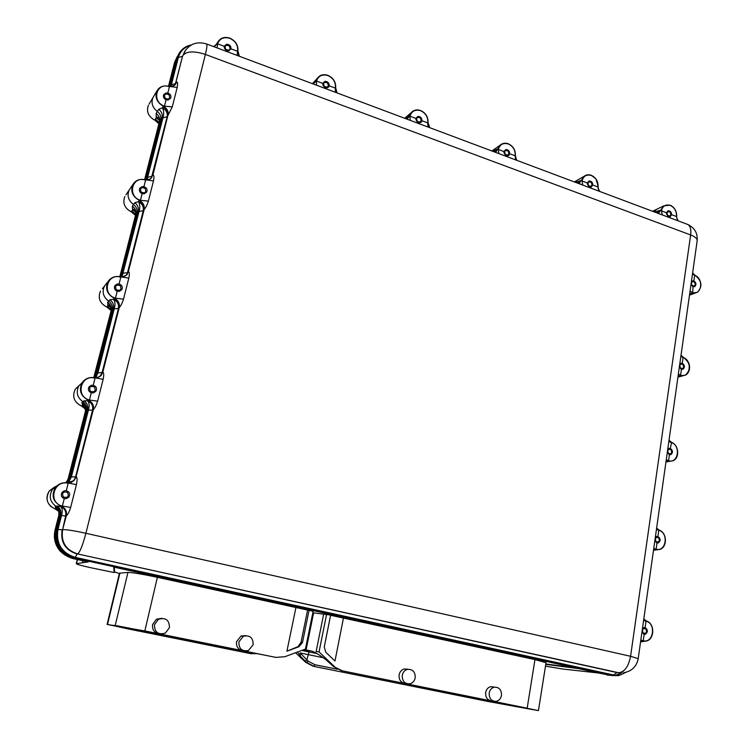 <?xml version="1.0" encoding="UTF-8"?>
<svg xmlns="http://www.w3.org/2000/svg" width="748" height="748" viewBox="0 0 748 748"><rect width="100%" height="100%" fill="white"/><g stroke="black" fill="none" stroke-linecap="round" stroke-linejoin="round"><path stroke-width="1.12" d="M575.754 667.87L545.825 663.981M490.052 700.689L489.37 701.708L313.132 666.234L488.809 701.633L538.457 710.591L342.462 670.844L333.477 666.515L326.044 659.811C319.041 654.481 313.964 651.499 310.813 650.872L304.006 649.61M309.055 610.377L302.501 642.476L298.948 646.74L286.905 651.199L295.937 607.516L313.122 611.256L305.436 649.086L284.876 656.716L275.862 657.389L144.841 630.938L107.104 624.421L251.281 653.724M295.937 607.516L157.389 577.325C142.242 574.118 132.424 572.482 127.945 572.407L119.465 573.202L107.104 624.421M119.381 573.548L114.594 571.958L114.238 567.218M538.457 710.581L546.031 662.7L534.96 659.596L330.597 615.286M343.491 617.876L334.973 661.017L325.838 652.293L324.258 646.992L330.644 615.08L312.823 612.752M489.37 701.708L532.707 709.618L525.003 707.739L341.369 670.666L333.477 666.515M313.132 666.234L305.651 662.317L295.563 652.742M276.199 657.455L118.025 625.945L110.592 625.048L127.973 628.872L250.075 653.528M404.257 683.317C400.423 682.083 398.712 679.24 399.133 674.771C399.815 671.76 401.498 669.825 404.163 668.964L408.062 669.245M490.613 700.754C486.976 699.576 485.33 696.809 485.676 692.442C486.35 689.319 488.042 687.393 490.753 686.655L494.391 687.16M326.614 614.202L319.05 651.891L334.552 666.674M158.324 633.659C153.901 632.275 152.003 629.208 152.639 624.44L156.482 619.204L161.895 618.287M242.071 650.573C237.855 649.245 236.022 646.244 236.583 641.578L241.071 635.978L245.802 635.632M307.55 610.321L301.014 642.308L298.031 646.637L286.905 651.199M323.669 614.08L316.133 651.527L319.05 651.891M337.311 669.245L315.02 664.748L314.104 666.384L306.605 662.457L305.212 661.139L306.876 659.886L308.269 661.204L306.605 662.457L305.651 662.317M451.848 694.181L449.819 693.779M370.101 677.716L367.96 677.277M300.425 656.248L305.212 661.139M300.453 656.258L297.592 651.994M257.153 653.668L250.935 653.659L251.515 652.527M217.313 646.927L214.975 646.45M138.801 631.106L136.351 630.611M415.205 677.875C414.504 680.97 412.774 682.943 410.007 683.775C404.677 684.046 402.097 681.194 402.265 675.238C402.948 672.209 404.631 670.255 407.323 669.395C412.718 669.021 415.346 671.854 415.205 677.875M501.478 695.5C500.795 698.697 499.056 700.652 496.27 701.362C491.417 701.381 489.061 698.595 489.211 692.994C489.884 689.852 491.586 687.917 494.306 687.178C499.215 687.075 501.599 689.852 501.478 695.5M169.45 627.684L165.327 633.117C158.108 635.033 154.49 632.2 154.471 624.627L158.342 619.353C165.663 617.194 169.366 619.97 169.45 627.684M253.151 644.776L248.42 650.526C241.95 651.639 238.771 648.75 238.883 641.859L243.399 636.221C249.963 634.93 253.217 637.782 253.151 644.776M310.813 650.872L303.174 649.919M315.02 664.748L308.269 661.204M301.827 650.423L309.008 651.947L306.876 659.886L300.163 652.939L323.22 657.707M300.397 656.267L300.154 652.929M309.27 650.676L309.008 651.947L317.021 653.602M545.769 664.336L578.129 668.562L609.573 675.248L113.78 567.115M113.733 567.302L114.163 572.547L91.752 567.938C82.056 565.797 76.894 564.375 76.259 563.674L88.273 561.916L86.777 561.589M54.931 486.798L49.359 490.866L58.017 485.069L52.631 489.099C48.601 495.877 49.742 501.646 56.035 506.387C59.185 508.481 60.401 511.38 59.681 515.082C60.401 511.38 59.185 508.481 56.035 506.387L55.184 506.77C58.316 508.855 59.531 511.735 58.812 515.419L58.774 515.55M55.174 508.967L56.025 508.397L55.184 506.77M65.796 482.656L69.087 478.243L66.086 482.666L69.087 478.243L86.45 410.269C87.133 406.706 85.945 403.864 82.878 401.741C85.945 403.864 87.133 406.706 86.45 410.269L85.44 411.213M81.71 406.089L82.561 404.92L81.934 402.546C84.992 404.668 86.17 407.501 85.487 411.045L68.19 478.739M79.026 385.575L75.305 389.138L78.951 385.697C75.763 391.989 77.072 397.328 82.878 401.741L81.934 402.546M94.472 375.823L111.087 310.813L110.695 306.343L107.927 304.632L107.637 302.407C110.611 304.548 111.779 307.334 111.115 310.747L93.762 377.6L95.482 374.888L94.098 377.656L95.482 374.888L112.172 309.569C112.826 306.147 111.658 303.351 108.675 301.201C111.658 303.351 112.826 306.147 112.172 309.569L111.069 310.944M107.226 307.204L107.927 304.632M102.429 288.616L104.477 286.063C101.822 291.944 103.224 296.984 108.675 301.201L107.637 302.407M119.914 276.695L120.858 275.554L136.893 212.75C137.529 209.449 136.388 206.7 133.471 204.522C136.388 206.7 137.529 209.449 136.893 212.75L135.706 214.517M131.779 212.058L131.274 211.862L132.602 209.777L132.359 206.102C135.257 208.271 136.398 211.001 135.771 214.293L119.82 276.676L135.734 214.377L135.51 210.627L132.518 208.776M125.954 194.835L129.152 190.086C126.861 195.63 128.301 200.436 133.471 204.522L132.359 206.102M149.048 104.178L152.947 97.623C150.928 102.878 152.396 107.506 157.332 111.499C160.184 113.705 161.297 116.398 160.689 119.577C161.297 116.398 160.184 113.705 157.332 111.499L156.145 113.416C158.978 115.603 160.1 118.287 159.492 121.466L159.427 121.718M155.416 120.465L154.789 120.194L156.22 117.679L156.145 113.416M178.435 54.585L175.845 60.251L178.435 54.585M615.66 675.285L621.055 672.994L615.66 675.285M621.485 672.695L623.767 670.741L621.485 672.695M597.343 672.873L563.001 669.067L545.488 666.141M595.539 672.499L612.743 675.594L74.828 558.214L72.827 558.541C58.849 553.988 52.94 544.441 55.109 529.902L55.96 529.631L59.681 515.082L55.96 529.631C53.791 544.226 59.718 553.81 73.762 558.391C59.718 553.81 53.791 544.226 55.96 529.631L56.951 529.304L60.682 514.689L61.504 515.578L65.656 515.942L62.608 529.668L66.348 515.699C67.853 514.587 69.293 511.838 70.649 507.453L76.427 484.676C77.315 480.216 77.25 477.579 76.24 476.775L71.359 476.934L70.125 477.673L68.676 480.599L66.75 481.637L68.171 478.739L85.459 411.101L84.833 405.799L82.364 404.294M144.616 179.623L159.455 121.559L159.352 118.436L156.182 116.51M86.665 562.141L86.422 561.505M158.913 123.663L154.789 120.194C148.366 116.538 146.225 111.583 148.356 105.346C146.187 111.667 148.394 116.66 154.986 120.306M135.482 215.359L131.274 211.862C124.561 208.178 122.42 203.054 124.841 196.481C122.382 203.222 124.636 208.393 131.62 212.021L135.463 215.405M111.143 310.579L106.842 307.063C99.783 303.323 97.67 297.985 100.484 291.037C97.642 298.013 99.793 303.361 106.917 307.101M85.674 409.278L81.448 406.005C73.959 402.153 71.902 396.524 75.305 389.138C71.873 396.646 74.005 402.293 81.691 406.089L85.674 409.287M58.69 511.295L55.043 508.921C46.946 504.825 45.048 498.813 49.359 490.866C45.665 496.728 46.301 502.067 51.266 506.882M82.738 560.71L82.579 562.72L83.037 560.776M653.415 211.591L656.772 209.253L653.415 211.591M574.838 182.119L577.802 179.95L574.838 182.119M492.053 151.059L494.428 149.207L492.053 151.059M404.705 118.296L411.307 112.574L408.502 117.548L406.416 118.932M312.421 83.673L312.945 83.159L312.421 83.673M177.164 56.717L174.602 62.346L175.845 60.251L169.16 86.441L175.845 60.251L180.418 51.434M76.24 476.775L73.959 480.655L76.025 476.869L93.332 409.539C94.874 408.174 96.296 405.397 97.605 401.19L103.149 379.339C104 375.038 103.888 372.654 102.822 372.167L119.231 307.596C120.811 305.997 122.233 303.192 123.485 299.172L128.815 278.172C129.628 274.03 129.479 271.87 128.357 271.692L144.13 209.618C145.738 207.813 147.15 204.989 148.356 201.128L153.48 180.941C154.266 176.949 154.069 175.004 152.901 175.097L151.994 176.332L147.805 177.192L146.589 178.108L162.082 117.408L160.689 119.577L145.318 179.782L160.689 119.577L159.492 121.466L144.626 179.623M103.149 379.339L94.052 377.647C88.965 377.011 84.973 378.712 82.074 382.761L78.951 385.697C75.763 391.989 77.072 397.328 82.878 401.741L83.972 400.806C87.058 402.948 88.255 405.799 87.563 409.371L70.125 477.673L69.087 478.243L86.45 410.269L87.563 409.371L88.395 410.138C89.638 405.753 89.339 402.63 87.488 400.769L89.451 399.993L91.275 392.85L93.463 392.887L95.931 391.195C97.221 388.362 96.314 386.389 93.21 385.285L91.368 385.276L88.993 386.903C87.768 389.568 88.526 391.55 91.275 392.85M102.822 372.167L101.204 375.244L102.588 372.345L97.866 373.028L95.482 374.888L112.172 309.569L113.378 308.213L114.229 308.859C115.435 304.604 115.173 301.407 113.444 299.256L115.454 298.162L117.202 291.299L119.343 291.374L121.877 289.56C122.924 286.914 121.98 285.072 119.063 284.025L117.268 283.969L114.846 285.652C113.836 288.148 114.622 290.037 117.202 291.299M128.357 271.692L127.151 274.189L128.114 271.945L127.506 272.665L123.327 273.188L120.858 275.554L136.893 212.75L138.202 210.973L139.063 211.497C140.231 207.364 140.007 204.101 138.389 201.689L139.343 200.399L140.446 200.296L142.129 193.695L144.205 193.816L146.776 191.937C147.646 189.459 146.692 187.72 143.915 186.71L142.167 186.598L139.745 188.281C138.876 190.647 139.67 192.451 142.129 193.695M71.032 482.413L74.024 480.141L75.52 477.149L92.565 410.1L88.395 410.138L71.359 476.934L68.264 482.853M99.895 376.412L102.037 372.85L118.408 308.457L114.229 308.859L97.866 373.028L95.772 377.777M126.393 275.021L127.506 272.665L143.242 210.749L139.063 211.497L121.961 276.863M152.901 175.097L167.804 115.744L172.274 106.852L177.201 87.422L168.506 86.31C163.223 85.235 159.343 86.805 156.884 91.022L152.947 97.623C150.928 102.878 152.396 107.506 157.332 111.499L158.707 109.292C161.568 111.508 162.69 114.21 162.082 117.408L162.952 117.829L146.973 179.875M177.201 87.422C177.959 83.57 177.725 81.822 176.519 82.168L175.556 83.654L171.367 84.814L170.909 86.59M169.899 86.562L177.285 57.848L178.323 57.531L171.367 84.814L169.693 86.534M229.888 38.204C235.508 40.85 238.182 45.03 237.92 50.742L237.527 51.303C238.229 45.478 235.676 41.159 229.86 38.363C223.764 36.643 219.678 38.457 217.621 43.814L217.434 43.019L215.48 45.609M314.412 82.944L314.936 81.831L313.711 83.402M328.007 75.426C333.29 77.951 335.852 81.99 335.674 87.553L335.347 88.124C335.936 82.42 333.477 78.241 327.989 75.585C322.238 73.977 318.424 75.8 316.554 81.046L316.339 80.27L312.533 83.711M407.192 118.577L408.09 116.847L406.183 118.848M420.675 110.582C425.668 112.985 428.108 116.903 428.006 122.326L427.734 122.896C428.221 117.324 425.864 113.266 420.666 110.732C415.234 109.236 411.671 111.059 409.979 116.211L409.736 115.444L405.07 118.427M495.008 152.125L496.214 149.983L494.25 151.881M508.341 143.84C513.053 146.141 515.4 149.937 515.363 155.219L515.138 155.79C515.531 150.339 513.268 146.402 508.331 143.99C503.198 142.588 499.87 144.411 498.327 149.469L498.065 148.702L492.633 151.274M578.55 183.503L579.681 181.362L577.69 183.185M591.388 175.35C595.857 177.547 598.101 181.231 598.129 186.392L597.942 186.963C598.26 181.624 596.072 177.8 591.397 175.5C586.535 174.181 583.403 176.004 582.009 180.96L581.729 180.212L575.623 182.409M657.829 213.245L658.876 211.142L656.847 212.881M670.189 205.242C674.425 207.355 676.575 210.927 676.66 215.966L676.51 216.537C676.753 211.31 674.649 207.589 670.199 205.391C665.589 204.157 662.653 205.971 661.391 210.843L661.092 210.104L654.378 211.955M625.73 672.368L618.68 675.65L612.743 675.594L613.584 674.986L75.277 557.382L74.828 558.214C60.728 553.604 54.763 543.974 56.951 529.304L57.979 529.406L61.504 515.578C62.785 511.052 62.439 508.014 60.466 506.471L62.374 506.041L64.272 498.598L66.525 498.589L68.797 497.149C70.48 494.082 69.639 491.941 66.282 490.716L64.393 490.772L62.159 492.231C60.588 495.092 61.299 497.214 64.272 498.598M151.451 177.828L167.141 116.772L162.952 117.829C164.093 113.827 163.896 110.489 162.381 107.843L163.401 106.272L164.476 106.179L166.093 99.83L168.132 99.989L170.694 98.072C171.432 95.753 170.479 94.098 167.814 93.098L166.121 92.939L163.719 94.594C162.952 96.838 163.747 98.586 166.093 99.83M76.427 484.676L67.18 482.769C62.402 482.282 58.494 483.881 55.446 487.584C51.032 495.709 52.949 501.908 61.205 506.172C65.394 508.014 67.105 511.193 66.348 515.699M55.1 529.939L58.812 515.419L60.682 514.689C61.401 510.968 60.186 508.06 57.016 505.947L56.035 506.387C49.742 501.646 48.601 495.877 52.631 489.099L55.446 487.584C58.522 483.853 62.477 482.254 67.311 482.787L67.311 482.787C67.778 483.582 69.994 482.871 73.959 480.655L67.273 482.787M101.204 375.244L99.073 376.908L96.455 377.721L94.229 377.684L95.622 376.085L94.22 377.675C94.613 378.871 101.56 376.01 101.204 375.244M128.815 278.172L120.073 276.723C120.428 278.153 128.6 274.432 127.141 274.189C125.374 276.321 123.037 277.171 120.138 276.751M153.48 180.941L144.916 179.698C153.387 179.193 149.937 178.174 151.956 177.173C150.292 179.361 147.982 180.221 145.037 179.735M176.519 82.168L175.761 83.926C174.191 86.123 171.937 86.964 168.983 86.431M229.842 38.185C224.578 36.54 220.604 37.774 217.939 41.897L217.042 43.861L213.629 46.61M327.933 75.398C323.51 73.959 320.004 74.884 317.395 78.175L315.516 81.831L312.786 83.813L314.889 82.542M508.229 143.794C505.078 142.709 502.366 143.186 500.094 145.243L496.466 151.227L494.952 152.143M591.266 175.303L588.003 174.78L584.562 175.986L578.802 183.606M670.049 205.186L663.803 205.868L658.343 213.442M694.883 275.227L692.583 273.291M683.392 357.422L680.989 355.468M671.508 442.367L669.002 440.394M659.231 530.201L656.613 528.21M642.981 641.167L643.729 641.214L643.252 640.765C653.565 643.458 656.342 623.327 646.001 621.195L643.794 619.064M168.076 115.388C168.711 111.48 167.15 108.441 163.401 106.272C156.874 102.467 154.696 97.38 156.884 91.022C159.408 86.712 163.382 85.15 168.814 86.366L168.814 86.366C168.954 86.992 170.825 86.656 174.415 85.365L175.397 84.449M172.274 106.852L164.476 106.179C151.133 101.793 156.332 81.71 169.431 86.787L167.814 93.098M120.559 276.807L122.102 274.049L138.202 210.973C138.838 207.654 137.688 204.896 134.762 202.708L133.471 204.522C128.301 200.436 126.861 195.63 129.152 190.086L132.826 184.606C135.482 180.287 139.511 178.65 144.916 179.698L144.654 179.651C139.371 178.716 135.425 180.362 132.826 184.606C130.348 191.301 132.527 196.565 139.343 200.399C143.195 202.502 144.794 205.578 144.13 209.618M148.356 201.128L140.446 200.296C126.739 196.2 132.153 175.322 145.589 180.146L143.915 186.71M93.939 377.628L95.622 376.085L96.632 373.832L113.378 308.213C114.042 304.773 112.873 301.968 109.872 299.808L108.675 301.201C103.224 296.984 101.822 291.944 104.477 286.063L107.89 281.8C110.685 277.536 114.743 275.844 120.073 276.723L119.848 276.695C114.622 275.9 110.639 277.601 107.89 281.8C105.01 288.887 107.151 294.375 114.332 298.274C118.287 300.294 119.923 303.408 119.231 307.596M123.485 299.172L115.454 298.162C101.382 294.375 107.011 272.655 120.802 277.199L119.063 284.025M97.605 401.19L89.451 399.993C74.987 396.552 80.84 373.935 95.024 378.179L93.21 385.285M93.332 409.539C94.052 405.192 92.378 402.05 88.311 400.115C80.672 396.103 78.596 390.316 82.074 382.761C85.01 378.666 89.068 376.973 94.22 377.675M70.649 507.453L62.374 506.041C47.489 502.965 53.594 479.403 68.18 483.311L66.282 490.716M217.331 48.003L216.032 47.507L217.154 47.937L217.621 43.814L224.148 46.264C224.138 48.985 225.672 50.509 228.748 50.845L231.057 48.863C231.057 45.965 229.58 44.422 226.616 44.225L224.148 46.264M316.722 85.281L315.488 84.823L316.451 85.188L316.554 81.046L322.715 83.365C322.799 86.039 324.277 87.525 327.166 87.797L328.793 86.936L329.232 85.824C329.204 82.991 327.792 81.495 325.006 81.345L322.715 83.365M410.54 120.484L409.38 120.045M427.987 127.01L427.734 122.896L421.956 120.718L421.395 122.064L420.096 122.7C417.393 122.466 415.963 121.036 415.795 118.399L409.979 116.211L410.194 120.353L409.352 120.035M499.253 153.761L498.149 153.349M515.69 159.932L515.138 155.79L509.669 153.733L509.014 155.247L507.995 155.715C505.461 155.519 504.077 154.135 503.834 151.535L498.327 149.469L498.794 153.574L498.103 153.331M583.253 185.27L582.215 184.887M598.755 191.086L597.942 186.963L592.762 185.008L591.266 186.991C588.882 186.832 587.535 185.476 587.236 182.933L582.009 180.96L582.776 185.093M662.915 215.162L661.933 214.788M677.548 220.651L676.51 216.537L671.592 214.676L670.255 216.649C668.011 216.527 666.711 215.218 666.346 212.703L661.391 210.843L662.326 214.928L661.812 214.741M689.675 293.88L692.667 292.964L693.022 286.802C690.965 284.923 690.666 282.95 692.124 280.902L693.854 280.865L694.64 275.292L692.47 274.067M690.049 291.206L692.237 292.403C701.727 296.021 704.158 278.406 694.64 275.292L695.144 275.348C701.895 280.846 702.671 286.484 697.463 292.262L691.919 293.244M678.034 376.394L681.035 375.72L680.596 375.187C690.273 378.591 692.788 360.396 683.083 357.497L680.858 356.394M682.27 363.266L680.624 363.294C678.988 365.435 679.249 367.464 681.409 369.4L683.055 369.231C685.046 367.128 684.785 365.136 682.27 363.266L683.083 357.497L683.597 357.516C690.694 363.322 691.311 369.194 685.43 375.141L678.071 376.094M670.292 448.417L668.768 448.445C666.917 450.661 667.132 452.764 669.404 454.756L670.881 454.634C673.144 452.484 672.948 450.408 670.292 448.417L671.582 442.386C678.988 444.892 679.857 458.384 672.882 460.805L666.131 461.647L669.021 461.245L668.562 460.74C678.445 463.928 681.045 445.116 671.134 442.461L668.852 441.479M669.03 440.226L671.667 442.433C678.894 445.051 679.792 458.281 672.882 460.805M654.65 549.808L656.594 549.696L656.118 549.219C666.216 552.164 668.908 532.716 658.782 530.304L656.435 529.462M657.913 536.466L656.548 536.475C654.444 538.775 654.594 540.963 656.987 543.029L658.268 542.955C660.821 540.757 660.699 538.597 657.913 536.466L658.782 530.304L659.325 530.229C667.094 532.81 667.478 547.312 659.801 549.406L653.5 550.266M645.103 627.572L643.71 627.647C641.541 630.153 641.681 632.397 644.15 634.36L645.459 634.239C648.067 631.892 647.955 629.676 645.103 627.572L646.001 621.195L643.589 620.503M643.813 618.961L646.562 621.074C654.949 623.589 654.64 639.577 646.141 641.073L640.578 641.887M693.022 286.802L694.799 286.606C696.566 284.567 696.257 282.651 693.854 280.865M421.956 120.718C421.9 117.96 420.554 116.52 417.926 116.398L415.795 118.399M509.669 153.733C509.575 151.04 508.294 149.637 505.826 149.553L503.834 151.535M592.762 185.008C592.65 182.372 591.425 181.025 589.087 180.969L587.236 182.933M671.592 214.676C671.452 212.105 670.283 210.796 668.076 210.768L666.346 212.703M681.409 369.4L680.596 375.187L678.352 374.103M669.404 454.756L668.562 460.74L666.262 459.786M656.987 543.029L656.118 549.219L653.761 548.406M644.15 634.36L643.252 640.765L640.83 640.101M231.057 48.863L237.527 51.303L237.135 55.427M237.331 55.502L238.621 55.988M237.911 50.845L239.351 56.259M329.232 85.824L335.347 88.124L335.31 92.256M335.59 92.359L336.806 92.817M335.656 87.74L337.058 92.911M428.37 127.169L429.52 127.599M427.987 122.588L429.352 127.534M516.12 160.091L517.214 160.502M515.335 155.556L516.662 160.296M599.241 191.273L600.279 191.656M678.099 220.856L679.081 221.221M665.944 462.086L666.3 461.572M677.94 377.057L678.754 376.328L678.053 376.244M689.544 294.768L690.385 293.796L689.703 293.693M158.707 109.292L162.381 107.843C166.168 109.928 167.758 112.901 167.141 116.772L167.804 115.744C168.431 111.863 166.841 108.881 163.045 106.796M134.762 202.708L138.389 201.689C142.27 203.727 143.887 206.747 143.242 210.749L143.878 209.907C144.523 205.887 142.905 202.858 139.006 200.829M109.872 299.808L113.444 299.256C117.427 301.229 119.082 304.296 118.408 308.457L118.997 307.811C119.671 303.641 118.016 300.574 114.023 298.592M83.972 400.806L87.488 400.769C91.583 402.676 93.276 405.781 92.565 410.1L93.107 409.68C93.818 405.351 92.116 402.237 88.021 400.33M57.016 505.947L60.466 506.471C64.665 508.303 66.404 511.454 65.656 515.942L66.142 515.755C66.89 511.267 65.151 508.098 60.943 506.265M609.573 675.248L612.724 675.594M63.281 496.99C61.729 492.782 63.159 491.249 67.582 492.39C69.143 496.597 67.713 498.131 63.281 496.99M643.158 632.976C641.849 629.442 642.756 628.086 645.879 628.909C647.188 632.434 646.281 633.79 643.158 632.976M656.024 541.655C654.734 538.177 655.613 536.896 658.67 537.784C659.96 541.253 659.072 542.543 656.024 541.655M668.45 453.391C667.188 449.978 668.048 448.753 671.04 449.726C672.302 453.129 671.442 454.354 668.45 453.391M680.474 368.035C679.231 364.678 680.072 363.519 682.999 364.556C684.242 367.904 683.401 369.063 680.474 368.035M692.106 285.456C690.881 282.155 691.704 281.052 694.574 282.146C695.799 285.446 694.976 286.549 692.106 285.456M90.312 391.26C88.778 387.137 90.171 385.697 94.472 386.95C95.996 391.064 94.613 392.504 90.312 391.26M116.258 289.728C114.762 285.689 116.108 284.334 120.297 285.68C121.793 289.71 120.447 291.066 116.258 289.728M141.204 192.152C139.736 188.187 141.045 186.916 145.121 188.346C146.589 192.301 145.28 193.573 141.204 192.152M165.196 98.297C163.756 94.416 165.018 93.22 168.992 94.725C170.432 98.605 169.17 99.793 165.196 98.297M225.774 49.396C224.372 45.609 225.569 44.478 229.374 45.993C230.777 49.77 229.58 50.901 225.774 49.396M324.277 86.403C322.912 82.719 324.034 81.597 327.615 83.037C328.98 86.712 327.867 87.825 324.277 86.403M417.3 121.344C415.981 117.773 417.01 116.66 420.404 118.016C421.732 121.587 420.694 122.7 417.3 121.344M505.293 154.397C504.002 150.918 504.956 149.824 508.173 151.115C509.463 154.584 508.5 155.678 505.293 154.397M588.639 185.71C587.376 182.325 588.274 181.24 591.322 182.465C592.575 185.841 591.687 186.925 588.639 185.71M667.702 215.405C666.477 212.105 667.31 211.039 670.208 212.208C671.433 215.499 670.591 216.565 667.702 215.405M623.542 672.751C631.658 671.377 636.548 666.683 638.212 658.661L630.583 656.295L85.898 533.277L205.391 54.436C206.794 48.676 207.233 45.198 206.71 44.01L206.196 43.823M119.904 573.062L107.516 624.44M342.462 670.844L341.369 670.666M275.862 657.389L274.899 657.249M115.248 625.365L127.945 572.407M527.181 708.132L534.96 659.596M157.389 577.325L144.841 630.938M302.501 642.476L301.014 642.308M306.091 649.872L313.627 612.78M515.737 706.729L515.157 705.757M128.46 627.787L127.973 628.872M298.031 646.637L298.948 646.74M72.799 558.541L88.273 561.916M606.721 674.93L609.77 675.294M114.163 572.547L114.528 571.051L114.163 572.547M53.95 487.631L50.228 490.389M174.546 62.533L168.487 86.272L174.565 62.43L178.594 54.314C181.325 49.2 185.607 46.049 191.46 44.88M159.212 122.485L155.378 119.016M159.614 120.465L156.22 117.679M135.743 214.339L131.807 210.88M135.893 212.301L132.602 209.777M111.274 309.607L107.329 306.297M111.078 307.531L108.067 305.455M85.599 408.277L81.887 405.481M85.066 406.398L82.561 404.92M58.381 510.454L55.417 508.659M57.802 509.257L56.025 508.397M85.964 562.244L85.384 561.28M77.493 559.56L76.492 563.581M66.525 482.694L68.676 480.599L66.245 482.675M145.832 179.847L146.589 178.108L145.421 179.791M312.655 83.673L313.431 82.701M405.444 118.567L406.127 117.511M493.1 151.451L493.83 150.451M576.259 182.652L576.932 181.661M655.173 212.254L655.8 211.273M175.21 84.646L182.521 56.278L178.323 57.531C180.128 51.266 184.214 47.218 190.562 45.404M616.997 672.555L77.614 553.941C79.886 552.37 82.654 545.479 85.898 533.277C73.444 530.566 65.684 529.369 62.608 529.668C60.784 541.973 65.787 550.07 77.614 553.941L618.503 672.704L616.997 672.555L613.584 674.986C617.717 675.818 621.569 674.995 625.141 672.499M77.1 554.034L75.277 557.382C61.635 552.922 55.866 543.6 57.979 529.406L62.131 529.827C60.308 542.104 65.3 550.173 77.1 554.034M71.275 482.329L74.529 479.879L71.546 482.217M99.811 376.478L101.55 374.664L100.008 376.347M175.359 84.477L182.521 56.278L185.785 49.817M183.213 55.128L184.345 52.098C189.627 43.777 197.079 41.075 206.71 44.01L688.085 224.596C690.432 226.335 691.283 229.786 690.647 234.947L205.391 54.436C194.34 50.892 186.953 51.126 183.213 55.128M217.06 43.58L216.611 44.525M315.88 80.775L314.646 82.766M409.193 115.903L407.716 118.249M497.448 149.123L495.559 151.872M581.046 180.586L578.83 183.615L579.822 183.026L578.746 183.578M660.353 210.431L658.287 213.423M680.287 375.926L678.492 375.917M668.263 461.376L667.01 461.329M420.582 110.545C416.86 109.292 413.766 109.965 411.307 112.574C413.766 109.956 416.879 109.273 420.656 110.536C425.743 112.967 428.202 116.931 428.024 122.42L429.67 127.581M618.503 672.704C624.44 672.256 628.47 666.786 630.583 656.295L690.647 234.947C695.219 236.742 697.388 238.724 697.145 240.903C697.819 233.441 694.799 228.009 688.085 224.596L686.412 223.97M407.323 669.395L404.163 668.964M494.306 687.178L490.753 686.655M158.342 619.353L156.482 619.204M243.399 636.221L241.071 635.978M57.905 509.416C58.718 510.127 59.017 512.137 58.783 515.456L55.09 529.921C53.258 538.046 55.043 545.217 60.448 551.454M609.667 675.276L607.011 674.976M155.191 120.391L158.894 123.747M107.142 307.176L111.134 310.607M678.464 220.903C678.399 221.558 676.229 217.331 676.697 216.153C676.716 210.973 674.537 207.318 670.152 205.186L663.803 205.868L652.574 211.282M599.877 191.423C600.102 192.367 597.727 188.141 598.157 186.551L596.034 179.015L591.359 175.294C588.62 174.34 586.217 174.677 584.141 176.304L574.352 181.932M517.064 160.362C517.074 160.913 514.979 157.23 515.381 155.35C515.503 149.965 513.147 146.112 508.313 143.784C505.106 142.69 502.366 143.177 500.094 145.243L491.866 150.993M77.296 559.523L76.259 563.674M312.571 83.729L313.683 82.589L312.58 83.729M215.387 45.721L217.939 41.897C220.585 37.765 224.568 36.521 229.879 38.157C235.564 40.841 238.238 45.048 237.92 50.78C237.266 50.752 238.481 55.156 239.528 56.278M213.601 46.6C214.957 46.124 216.107 45.207 217.042 43.861L216.499 44.665M406.426 118.941L407.38 118.465M496.466 151.227L495.204 152.04M658.371 213.451L658.951 213.115L658.231 213.404M494.98 152.153L496.457 151.227M582.729 185.065L582.131 184.85M692.611 273.039L695.023 275.255C701.97 280.771 702.783 286.437 697.463 292.262M681.017 355.263L683.494 357.451C692.031 362.2 690.61 372.7 685.43 375.141M656.632 528.079L659.269 530.201C667.188 532.679 667.534 547.414 659.801 549.406M312.477 83.692L317.395 78.175C319.994 74.875 323.519 73.94 327.989 75.38C333.365 77.932 335.927 82.009 335.684 87.619C335.095 89.76 337.974 94.304 337.301 92.939M646.515 621.055C655.042 623.486 654.687 639.69 646.141 641.073M654.173 549.958L653.5 550.276M641.906 641.345L640.569 641.924M666.674 461.825L669.694 461.329M677.931 377.123L682.709 375.861M689.497 295.133L695.191 293.085M638.212 658.623L697.145 240.903"/></g></svg>
